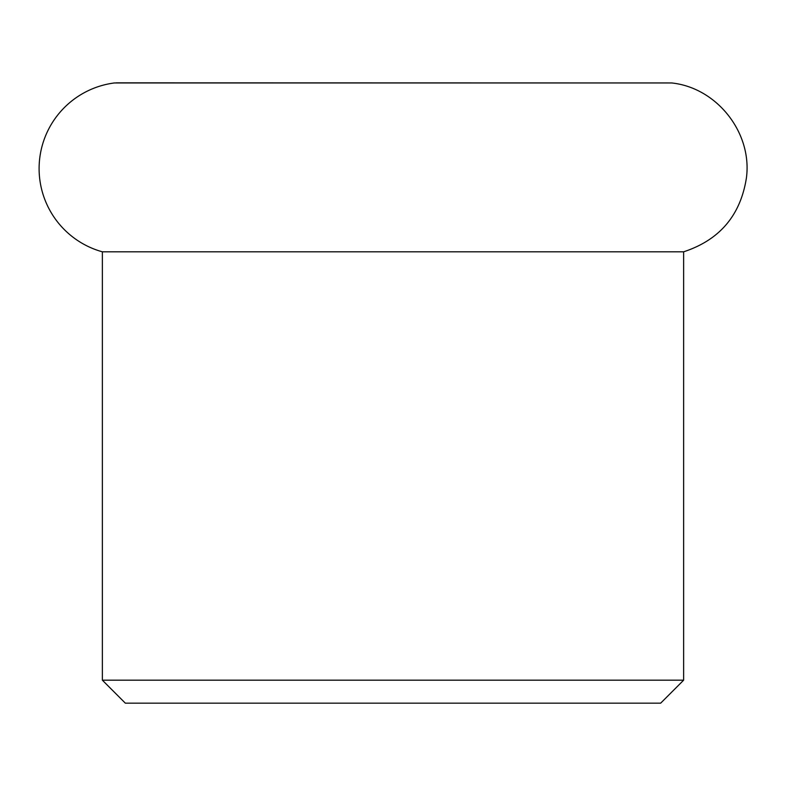 <?xml version="1.0" encoding="UTF-8"?>
<svg xmlns="http://www.w3.org/2000/svg" width="786" height="786" viewBox="0 0 786 786"><rect width="100%" height="100%" fill="white"/><g stroke="black" fill="none" stroke-linecap="round" stroke-linejoin="round"><path stroke-width="1.18" d="M671.617 82.952C716.871 87.649 752.418 132.755 746.425 177.842C740.589 215.315 719.662 239.976 683.633 251.815L102.367 251.815A86.362 86.362 0 0 1 114.383 82.952L671.617 82.952L116.151 82.835M102.367 680.185L125.338 703.165L660.662 703.165L683.633 680.185L102.367 680.185L102.367 251.815M683.633 251.815L683.633 680.185"/></g></svg>
